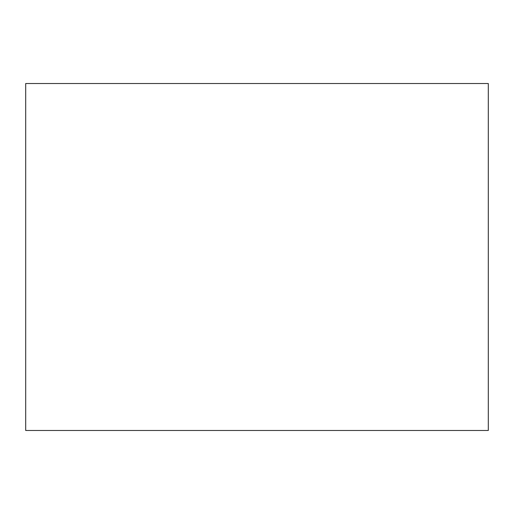 <?xml version="1.0" encoding="UTF-8"?>
<svg xmlns="http://www.w3.org/2000/svg" width="514" height="514" viewBox="0 0 514 514"><rect width="100%" height="100%" fill="white"/><g stroke="black" fill="none" stroke-linecap="round" stroke-linejoin="round"><path stroke-width="0.77" d="M25.7 83.525L25.7 430.475L488.3 430.475L488.3 83.525L25.7 83.525"/></g></svg>
